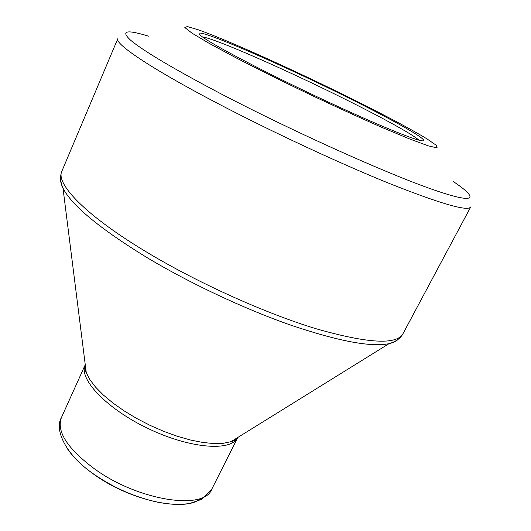 <?xml version="1.0" encoding="UTF-8"?>
<svg xmlns="http://www.w3.org/2000/svg" width="531" height="531" viewBox="0 0 531 531"><rect width="100%" height="100%" fill="white"/><g stroke="black" fill="none" stroke-linecap="round" stroke-linejoin="round"><path stroke-width="0.8" d="M348.761 98.049C400.029 123.477 437.743 145.295 418.627 140.078C405.319 136.573 359.301 116.959 308.591 92.759C257.874 68.579 213.674 45.162 202.57 37.024C179.206 20.032 275.138 61.138 348.761 98.049M352.936 99.37C296.63 71.313 227.912 40.19 198.375 29.829L187.31 26.55L184.828 27.539L192.036 33.174L209.314 43.442L235.943 57.793C257.827 69.083 281.895 81.051 308.153 93.688C334.497 106.14 358.943 117.311 381.49 127.214L409.401 138.876L428.252 145.846L437.166 147.903L436.376 145.348L426.864 138.81C410.576 128.94 385.937 115.798 352.936 99.37M418.826 140.131C412.952 134.549 383.057 118.114 346.896 100.094C288.877 71.054 215.473 38.584 202.411 36.904M148.507 36.154C126.464 29.384 120.457 30.698 130.48 40.097C143.211 50.876 173.79 69.003 222.217 94.478C291.645 130.699 382.154 171.5 429.167 188.253C476.639 205.225 479.885 199.364 453.328 181.549M147.824 252.802C198.873 283.401 265.659 313.443 316.124 328.762C367.578 343.424 396.511 345.104 402.929 333.813L470.692 206.984C467.871 211.63 440.995 203.884 390.053 183.753C339.807 163.475 270.631 131.243 216.077 102.589C150.12 68.014 114.417 43.628 117.816 38.67L61.895 171.148C55.324 183.792 86.088 215.971 147.824 252.802M85.086 363.304L86.261 372.656L89.832 379.585L95.553 387.106L103.326 394.998L112.964 403.022L124.181 410.921L136.653 418.435L149.968 425.318L163.701 431.338L177.387 436.296L190.589 440.046L202.888 442.482L213.913 443.558L223.359 443.279L230.992 441.686L239.003 436.721M398.184 339.302C396.219 341.274 393.166 342.727 389.031 343.657C371.215 347.387 338.459 341.214 290.756 325.138C244.386 308.936 189.594 283.176 146.41 257.236C99.509 228.376 71.698 205.344 62.99 188.14C61.111 184.343 60.315 181.058 60.614 178.29M211.677 489.35L201.88 499.259L189.819 503.421C180.533 504.954 169.807 504.536 157.654 502.18C135.159 497.275 113.939 487.976 93.994 474.276C65.718 455.206 54.102 429.645 61.377 417.665C56.346 431.59 67.537 448.768 94.949 469.205C138.896 500.972 204.316 510.57 211.677 489.35L237.357 438.327M237.224 438.433C229.498 451.629 189.189 448.21 148.381 428.656C107.501 409.248 79.477 380.07 84.867 365.759M201.183 498.071C186.872 512.561 131.25 501.344 94.259 474.614C81.781 465.767 72.674 456.892 66.919 447.985M237.788 437.471C236.932 439.23 234.669 440.637 230.992 441.686L389.031 343.657C395.768 341.725 400.401 338.446 402.929 333.813M85.259 364.724C84.429 366.49 84.761 369.138 86.261 372.656L62.99 188.14C60.249 181.695 59.884 176.026 61.895 171.148M61.377 417.665L84.867 365.593"/></g></svg>
